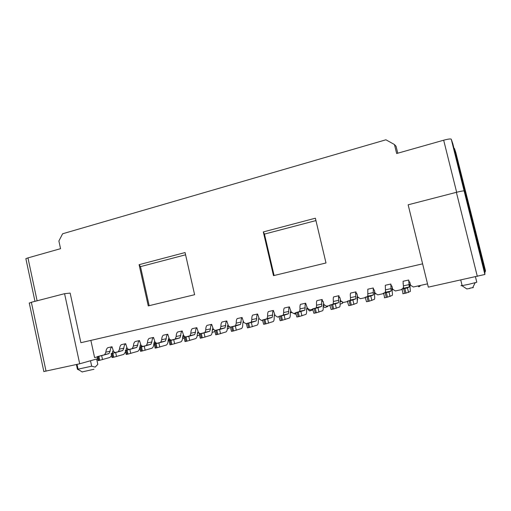 <?xml version="1.0" encoding="UTF-8"?>
<svg xmlns="http://www.w3.org/2000/svg" width="511" height="511" viewBox="0 0 511 511"><rect width="100%" height="100%" fill="white"/><g stroke="black" fill="none" stroke-linecap="round" stroke-linejoin="round"><path stroke-width="0.77" d="M127.38 349.818L127.891 348.904M141.777 345.819L141.451 345.89M155.817 342.683L155.197 342.836M170.01 339.47L169.16 339.713M184.401 336.206L183.334 336.519M198.996 332.891L197.712 333.268M213.796 329.525L212.308 329.959M228.513 325.897L227.395 326.516M242.91 322.058L243.281 321.425M230.32 327.136L228.372 325.801L226.763 320.94L222.03 322.007C221.25 322.735 220.867 324.249 220.886 326.542L220.196 328.918L224.987 327.858L214.709 330.585L215.738 334.826L217.82 334.392L216.862 330.17L214.786 330.617M227.529 325.635L227.446 326.037M215.15 330.451L213.272 329.161L211.682 324.332L207.019 325.386C206.195 326.12 205.78 327.628 205.761 329.914L205.013 332.284L209.734 331.243L199.258 334.009L200.248 338.225L202.273 337.803L201.328 333.613L199.309 334.047M212.416 329.02L212.94 328.867L212.806 328.279M212.257 330.049L212.94 328.867M200.203 333.728L198.389 332.469L196.824 327.679L192.225 328.707C191.363 329.454 190.903 330.962 190.865 333.236L190.054 335.606L194.704 334.571L184.043 337.381L184.995 341.572L186.962 341.163L186.03 336.998L184.062 337.42M197.521 332.354L198.313 332.131M197.335 333.926L198.332 332.201M185.474 336.96L183.724 335.733L182.178 330.968L177.649 331.99C176.742 332.738 176.25 334.245 176.18 336.506L175.311 338.876L179.898 337.86L169.052 340.703L169.965 344.874L171.881 344.465L170.961 340.339L169.045 340.748M182.842 335.644L183.653 335.414M182.619 337.675L183.768 335.759M170.968 340.147L169.275 338.946L167.742 334.22L163.277 335.222C162.332 335.976 161.808 337.477 161.712 339.732L160.786 342.095L165.302 341.093L154.245 344.031L155.159 348.119L157.03 347.729L156.117 343.628L154.245 344.031M168.375 338.876L169.205 338.646M168.125 340.907L169.505 339.112M156.666 343.29L155.025 342.115L153.517 337.42L149.11 338.41C148.126 339.17 147.57 340.665 147.449 342.913L146.465 345.27L150.917 344.286L139.669 347.256L140.57 351.325L142.39 350.936L141.49 346.867L139.669 347.256M154.118 342.063L154.961 341.827M153.837 344.095L154.616 343.871L155.44 342.415M142.575 346.394L140.979 345.244L139.49 340.575L135.147 341.552C134.125 342.313 133.537 343.814 133.39 346.043L132.355 348.4L136.744 347.429L125.304 350.444L126.191 354.474L127.967 354.104L127.079 350.061L125.304 350.444M140.059 345.206L140.921 344.97M140.902 346.867L141.573 345.672M128.683 349.447L127.13 348.323L125.661 343.686L121.382 344.65C120.321 345.417 119.702 346.912 119.529 349.134L118.443 351.485L122.768 350.527L111.149 353.58L112.024 357.585L113.755 357.221L112.88 353.203L111.149 353.58M126.198 348.304L127.073 348.061M114.988 352.469L113.48 351.357L112.024 346.752L107.802 347.704C106.71 348.476 106.058 349.965 105.86 352.181L104.729 354.532L108.99 353.58L97.192 356.672L98.055 360.651L99.747 360.293L98.885 356.308L97.192 356.672M112.535 351.357L113.423 351.114M114.036 352.731L114.419 352.047M97.256 356.972L94.592 357.559L90.869 340.396M422.616 263.842L80.885 342.702L70.154 293.084L64.571 293.684L79.703 363.794L97.639 358.728M79.703 363.794L43.844 371.529M79.32 370.149L77.429 369.287L76.401 364.515M77.429 369.287L91.68 366.195L90.498 360.747M91.68 366.195L95.167 367.102L97.812 364.375L96.649 359.009M25.965 259.154L25.863 258.662L27.958 257.902L60.553 248.672L58.886 240.981L62.617 233.77L385.933 139.79L394.454 144.53L396.657 153.517L443.676 140.206C448.077 139.03 450.606 138.698 451.258 139.196L484.901 274.471L484.83 271.884L485.278 271.788L485.016 270.728L484.607 270.881M194.614 294.706L148.254 305.904L139.094 264.679L185.078 252.555L194.614 294.706M325.999 262.973L273.494 275.659L263.312 231.93L315.376 218.203L325.999 262.973M29.299 303.176L31.363 302.276L64.571 293.684M82.111 371.925L93.979 369.268M149.167 305.687L140.487 266.633L139.094 264.679M140.487 266.633L185.582 254.797M274.318 314.885L275.039 315.364M290.216 312.221L290.938 312.7L292.005 312.464M306.536 309.238L308.299 308.842M323.105 305.559L324.849 305.169M339.93 301.822L341.655 301.439M357.023 298.028L358.722 297.645M375.866 293.672L374.94 294.049L375.368 293.359M374.391 294.17L374.94 294.049M393.183 289.571L392.014 290.107M391.937 289.411L392.493 288.517M409.841 285.394L410.384 284.544M454.03 148.554L454.42 148.446L455.786 152.438L485.45 270.6L485.278 271.788M454.42 148.446L485.003 270.792M451.258 139.196L452.88 143.949L484.83 271.884M484.901 274.471L428.327 287.15L408.148 204.802L456.38 192.328C460.89 191.197 463.439 190.744 464.033 190.967M427.522 283.861L413.361 286.99L410.563 285.279L409.752 281.963L409.19 282.091L408.685 280.015L403.07 281.28L403.543 288.255L409.234 286.99L403.498 288.3L401.652 289.169L401.997 289.13L403.115 293.716L405.99 293.116L404.872 288.517L401.997 289.13M403.064 283.458L403.109 283.861M403.581 287.156L402.598 288.721M402.087 289.488L395.425 290.963L392.672 289.258L391.88 285.968L391.324 286.09L390.826 284.033L385.3 285.272L385.53 292.254L391.126 291.008L383.25 293.244L383.582 293.212L384.674 297.76L387.466 297.178L386.361 292.618L383.582 293.212M385.639 291.379L384.917 292.535M383.665 293.57L377.782 294.873L375.074 293.173L374.282 289.909L373.739 290.031L373.247 287.987L367.811 289.207L367.805 296.182L373.311 294.962L365.154 297.249L366.54 301.739L369.242 301.177L368.156 296.655L365.461 297.23M367.958 295.569L367.486 296.329M365.544 297.581L360.415 298.711L357.745 297.032L356.972 293.787L356.435 293.908L355.95 291.877L350.597 293.084C350.233 293.755 350.188 295.281 350.476 297.658L350.361 300.053L355.777 298.852L347.352 301.196L348.7 305.655L351.319 305.105L350.246 300.621L347.633 301.177M347.716 301.528L343.315 302.499L340.69 300.819L339.924 297.606L339.393 297.721L338.914 295.709L333.651 296.897C333.223 297.574 333.14 299.101 333.383 301.471L333.191 303.86L338.525 302.678L329.838 305.08L331.147 309.506L333.683 308.976L332.629 304.524L330.093 305.067M330.176 305.412L326.484 306.223L323.897 304.556L323.144 301.362L322.62 301.477L322.147 299.484L316.967 300.647C316.488 301.337 316.354 302.863 316.565 305.22L316.29 307.609L321.54 306.44L312.598 308.893L313.869 313.294L316.335 312.783L315.293 308.363L312.834 308.887M312.911 309.232L309.915 309.896L307.367 308.235L305.642 303.195L300.532 304.345C300.002 305.041 299.823 306.562 300.002 308.912L299.65 311.295L304.824 310.151L295.639 312.655L296.865 317.024L299.261 316.526L298.232 312.144L295.843 312.655M295.92 312.994L293.595 313.505L291.085 311.857L289.386 306.856L284.352 307.986C283.771 308.689 283.548 310.209 283.688 312.547L283.273 314.929L288.364 313.799L278.942 316.354L280.13 320.697L282.455 320.212L281.446 315.862L279.121 316.36M279.198 316.692L277.524 317.063L275.052 315.421L273.372 310.452L268.422 311.569C267.783 312.278 267.521 313.799 267.63 316.124L267.138 318.506L272.152 317.395L262.507 319.995L263.657 324.313L265.918 323.84L264.922 319.522L262.66 320.007M262.737 320.34L261.696 320.569L259.256 318.934L257.601 314.003L252.721 315.102C252.038 315.817 251.738 317.337 251.814 319.65L251.252 322.032L256.19 320.934L246.328 323.578L247.439 327.87L249.636 327.41L248.653 323.131L246.455 323.597M246.532 323.923L243.702 322.396L242.067 317.497L237.264 318.577C236.529 319.305 236.191 320.819 236.235 323.124L235.609 325.501L240.47 324.421L230.397 327.11L231.47 331.377L233.604 330.93L232.633 326.676L230.499 327.136M462.059 285.298L460.96 285.687L461.899 285.649L468.651 284.346L476.801 282.244L475.447 276.796M397.769 153.204L396.082 146.325L394.454 144.53M466.798 288.919L469.845 288.485M473.333 287.572L469.762 288.185M274.1 275.512L264.455 234.095L263.312 231.93M264.455 234.095L315.939 220.586M410.263 284.059L409.854 284.263L410.359 291.442L405.99 293.116M408.685 280.015L409.234 286.99M408.576 292.464L407.465 287.878L409.196 287.035M392.384 288.063L392.007 288.242L392.09 290.612C392.505 293.276 392.557 294.879 392.25 295.422L387.466 297.178M390.826 284.033L391.126 291.008M390.065 296.521L388.967 291.973L391.075 291.053M374.787 292.005L374.442 292.164L374.435 294.528C374.812 297.178 374.806 298.782 374.422 299.337L369.242 301.177M373.247 287.987L373.311 294.962M371.861 300.519L370.775 296.003L373.254 295.007M357.47 295.882L357.068 298.379C357.393 301.017 357.336 302.621 356.889 303.189L351.319 305.105M355.95 291.877C355.599 292.548 355.573 294.074 355.873 296.457L355.777 298.852M353.951 304.447L352.884 299.97L355.713 298.897M340.422 299.689L339.968 302.173C340.256 304.799 340.141 306.402 339.623 306.983L333.683 308.976M338.914 295.709C338.512 296.386 338.435 297.913 338.697 300.283L338.525 302.678M336.334 308.312L335.28 303.873L338.448 302.723M323.635 303.438L323.131 305.91C323.38 308.523 323.214 310.126 322.633 310.714L316.335 312.783M322.147 299.484C321.687 300.168 321.572 301.694 321.789 304.051L321.54 306.44M318.998 312.119L317.957 307.711L321.457 306.491M307.105 307.13L306.562 309.589C306.766 312.189 306.549 313.792 305.91 314.386L299.261 316.526M305.642 303.195C305.124 303.892 304.958 305.412 305.15 307.763L304.824 310.151M301.937 315.862L300.909 311.486L304.728 310.203M290.829 310.765L290.242 313.205C290.408 315.798 290.146 317.401 289.443 318.008L282.455 320.212M289.386 306.856C288.817 307.558 288.606 309.078 288.76 311.416L288.364 313.799M285.144 319.541L284.135 315.204L288.261 313.856M274.797 314.342L274.164 316.775C274.298 319.356 273.985 320.953 273.225 321.566L265.918 323.84M273.372 310.452C272.753 311.167 272.504 312.681 272.625 315.012L272.152 317.395M268.614 323.169L267.617 318.864L272.044 317.452M259.122 318.353L258.847 317.938L258.336 320.288C258.432 322.856 258.074 324.453 257.257 325.079L249.636 327.41M257.601 314.003C256.937 314.719 256.643 316.239 256.733 318.551L256.19 320.934M252.345 326.74L251.361 322.467L256.075 320.991M243.46 321.336L242.744 323.744C242.808 326.299 242.406 327.896 241.531 328.528L233.604 330.93M242.067 317.497C241.352 318.219 241.02 319.733 241.077 322.045L240.47 324.421M236.325 330.253L235.354 326.012L240.342 324.479M228.136 324.753L227.382 327.155C227.414 329.697 226.967 331.294 226.041 331.933L217.82 334.392M226.763 320.94C226.003 321.668 225.632 323.182 225.658 325.481L224.987 327.858M220.548 333.715L219.589 329.506L224.853 327.915M213.036 328.126L212.25 330.508C212.244 333.044 211.752 334.635 210.781 335.286L202.273 337.803M211.682 324.332C210.877 325.066 210.468 326.58 210.462 328.867L209.734 331.243M205.013 337.126L204.061 332.942L209.593 331.3M198.159 331.447L197.335 333.817C197.297 336.34 196.767 337.931 195.745 338.589L186.962 341.163M196.824 327.679C195.975 328.42 195.528 329.927 195.496 332.201L194.704 334.571M189.709 340.486L188.776 336.334L194.557 334.635M183.5 334.724L182.638 337.081C182.574 339.591 181.999 341.176 180.932 341.846L171.881 344.465M182.178 330.968C181.284 331.716 180.811 333.223 180.747 335.491L179.898 337.86M174.634 343.788L173.714 339.668L179.738 337.918M169.039 337.956L168.157 340.294C168.055 342.792 167.448 344.376 166.331 345.053L157.03 347.729M167.742 334.22C166.81 334.967 166.299 336.474 166.209 338.729L165.302 341.093M159.783 347.046L158.876 342.958L165.142 341.156M154.807 341.131L153.875 343.462C153.754 345.947 153.108 347.531 151.946 348.215L142.39 350.936M153.517 337.42C152.54 338.173 151.997 339.674 151.882 341.923L150.917 344.286M145.156 350.259L144.255 346.196L150.751 344.35M139.727 347.506C139.452 349.492 138.794 350.763 137.759 351.325L127.967 354.104M140.761 344.267L139.759 347.193M139.49 340.575C138.481 341.335 137.9 342.836 137.759 345.072L136.744 347.429M130.739 353.42L129.851 349.39L136.571 347.493M125.597 351.766L123.783 354.398L113.755 357.221M126.92 347.359L125.878 350.239M125.661 343.686C124.614 344.452 124.007 345.947 123.841 348.17L122.768 350.527M116.534 356.537L115.652 352.533L122.589 350.597M111.59 355.605L109.999 357.425L99.747 360.293M113.27 350.412L112.196 353.248M112.024 346.752C110.938 347.525 110.299 349.013 110.114 351.229L108.99 353.58M102.532 359.61L101.663 355.63L108.811 353.65M155.689 342.721L156.264 343.405M168.886 340.192L169.275 340.639M182.599 337.963L184.33 338.633M197.195 335.733L199.546 335.114M214.99 331.524L212.142 332.393M228.532 325.909L229.088 328.349L227.318 328.892M293.908 313.435L295.166 314.144L296.118 313.818M307.929 308.925C308.682 310.388 309.327 311.046 309.87 310.899L313.045 309.787M323.144 306L324.779 307.603L327.704 306.517M342.236 301.809L342.581 303.253L340.115 304.179M357.189 297.99L357.649 299.919L357.24 300.085M418.145 285.936L418.803 286.831L420.099 286.103M402.764 293.736L403.115 293.716M407.465 287.878L404.872 288.517M384.349 297.779L384.674 297.76M388.967 291.973L386.361 292.618M370.775 296.003L368.156 296.655M352.884 299.97L350.246 300.621M335.28 303.873L332.629 304.524M317.957 307.711L315.293 308.363M300.909 311.486L298.232 312.144M284.135 315.204L281.446 315.862M267.617 318.864L264.922 319.522M251.361 322.467L248.653 323.131M235.354 326.012L232.633 326.676M219.589 329.506L216.862 330.17M204.061 332.942L201.328 333.613M188.776 336.334L186.03 336.998M173.714 339.668L170.961 340.339M158.876 342.958L156.117 343.628M144.255 346.196L141.49 346.867M129.851 349.39L127.079 350.061M115.652 352.533L112.88 353.203M101.663 355.63L98.885 356.308M418.388 286.435L418.177 286.013M27.958 257.902L37.105 300.787M456.649 192.257L443.676 140.206M31.363 302.276L46.041 371.19M456.38 192.328L477.325 276.381M327.577 305.98L327.711 306.543M419.959 285.534L420.106 286.115M409.068 284.601L403.403 285.866M403.709 288.779L404.821 293.371M391.049 288.619L385.479 289.858M385.217 292.873L386.316 297.428M373.317 292.567L367.837 293.793M367.026 296.904L368.112 301.42M355.873 296.457L350.476 297.658M349.141 300.864L350.207 305.348M338.697 300.283L333.383 301.471M331.537 304.767L332.591 309.212M321.789 304.051L316.565 305.22M314.22 308.599L315.261 313.019M305.15 307.763L300.002 308.912M297.178 312.374L298.2 316.756M288.76 311.416L283.688 312.547M280.405 316.092L281.414 320.442M272.625 315.012L267.63 316.124M263.893 319.752L264.89 324.063M256.733 318.551L251.814 319.65M247.643 323.348L248.627 327.634M241.077 322.045L236.235 323.124M231.636 326.893L232.614 331.147M225.658 325.481L220.886 326.542M215.885 330.387L216.843 334.603M210.462 328.867L205.761 329.914M200.363 333.824L201.308 338.014M195.496 332.201L190.865 333.236M185.084 337.209L186.017 341.367M180.747 335.491L176.18 336.506M170.029 340.543L170.949 344.676M166.209 338.729L161.712 339.732M155.197 343.833L156.104 347.927M151.882 341.923L147.449 342.913M140.582 347.071L141.483 351.134M137.759 345.072L133.39 346.043M126.185 350.259L127.073 354.295M123.841 348.17L119.529 349.134M111.998 353.401L112.874 357.413M110.114 351.229L105.86 352.181M98.016 356.499L98.879 360.485M77.027 364.381L78.081 369.249M29.242 302.908L43.863 371.638M34.965 301.343L25.863 258.662M82.277 372.027L77.928 369.268M460.75 280.022L462.136 285.611M466.952 289.028L461.899 285.649M472.72 287.61L475.134 282.807"/></g></svg>
